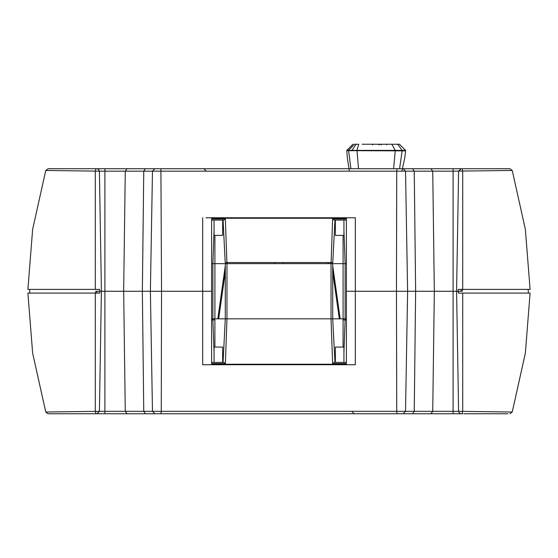 <?xml version="1.0" encoding="UTF-8"?>
<svg xmlns="http://www.w3.org/2000/svg" width="558" height="558" viewBox="0 0 558 558"><rect width="100%" height="100%" fill="white"/><g stroke="black" fill="none" stroke-linecap="round" stroke-linejoin="round"><path stroke-width="0.84" d="M211.203 291.248L150.381 291.248L161.527 291.248L161.234 411.337L396.766 411.337L396.473 291.248L346.372 291.248L407.619 291.248L396.473 291.248L396.766 171.167L99.415 171.167L101.382 291.248L99.415 411.33L45.735 411.992L32.629 353.165L27.9 293.089L99.756 293.089L99.791 291.248L104.925 291.248L97.099 291.248L96.604 293.089L97.099 291.248L95.871 291.248L99.791 291.248L99.596 289.414L27.9 289.414L32.629 229.331L45.735 170.504L48.086 168.753L50.046 168.753M348.903 168.753L93.716 168.753L160.899 168.753L161.527 291.248L202.7 291.248L202.7 364.744L355.3 364.744L355.3 217.753L205.972 217.753M467.025 168.753L397.101 168.753L396.766 171.167L405.52 171.167L407.619 291.248L460.901 291.248L461.396 289.414L460.901 291.248L462.129 291.248L458.209 291.248L458.244 289.414L530.1 289.414L525.371 229.331L512.265 170.504L525.371 229.331L530.1 289.414L525.371 229.331L512.265 170.504L453.075 171.167L453.075 168.753L95.258 168.753M346.372 218.269L211.628 218.269M334.263 220.082L346.372 220.082L334.263 220.082L332.638 218.917L346.372 218.917M343.093 235.392L343.093 263.69L346.372 263.69M211.628 218.917L225.362 218.917L226.89 262.525L225.251 262.525L223.026 220.082L223.737 220.082L211.628 220.082M211.628 263.69L212.842 263.69L214.084 230.287M346.372 318.813L340.178 318.813L332.687 265.81M343.916 220.082L343.916 235.392L335.344 235.392L335.344 220.082L342.661 220.082M222.656 220.082L222.656 235.392L214.084 235.392L214.084 220.082M211.628 364.228L346.372 364.228M332.687 271.941L339.313 318.813L225.313 318.813L223.026 362.421M221.4 362.421L222.656 362.421L222.656 347.104L214.084 347.104L214.084 362.421L211.628 362.421L223.737 362.421L225.362 363.579L211.628 363.579M342.661 362.421L334.263 362.421L346.372 362.421L334.263 362.421L332.638 363.579L331.068 318.813L331.068 263.69L343.093 263.69L343.093 318.813L339.313 318.813M225.362 363.579L226.932 318.813L226.932 263.69L331.068 263.69M335.344 362.421L335.344 347.104L343.916 347.104L343.916 362.421M461.034 168.753L458.585 171.167L456.618 291.248L458.585 411.33L459.318 413.039L461.034 413.743L93.716 413.743L160.899 413.743L161.234 411.337L104.925 411.337L104.925 291.248L123.639 291.248L104.925 291.248L104.925 168.753M94.128 168.753L48.086 168.753L45.735 170.504L32.629 229.331L27.9 289.414L32.629 229.331L45.735 170.504L99.415 171.167L98.682 169.458L96.966 168.753L403.071 168.753L405.52 171.167L403.071 168.753L405.52 171.167L453.075 171.167L453.075 291.248L407.619 291.248L405.52 411.337L453.075 411.337L453.075 413.743L462.742 413.743M99.415 411.337L104.925 411.337L104.925 413.743L397.101 413.743L396.766 411.337L405.52 411.337L407.619 291.248M227.727 263.69L226.89 262.525L332.749 262.525L334.974 220.082L335.344 220.082M346.372 363.579L332.638 363.579M214.084 352.217L212.884 319.971L211.628 319.971M346.372 319.971L345.116 319.971L343.916 352.217M458.585 411.33L512.265 411.992L525.371 353.165L530.1 293.089L458.404 293.089L458.209 291.248L453.075 291.248L453.075 411.337L458.585 411.337M458.711 171.167L461.159 168.753L509.914 168.753L512.265 170.504M99.289 411.337L96.841 413.743L48.086 413.743L45.735 411.992L32.629 353.165L27.9 293.089L32.629 353.165L45.735 411.992L48.086 413.743L45.735 411.992M401.872 171.167L404.878 157.07L405.554 150.855L346.804 150.667L347.362 158.172L349.378 171.167M463.872 413.743L507.954 413.743M512.265 411.992L525.371 353.165L530.1 293.089L525.371 353.165L512.265 411.992L509.914 413.743M150.381 291.248L152.48 171.167L150.381 291.248L123.639 291.248L150.381 291.248L152.48 411.337L154.929 413.743L152.48 411.337L154.929 413.743L453.075 413.743M90.975 413.743L165.015 413.743M225.251 262.525L226.478 263.69M386.527 144.871L387.14 144.257M95.92 168.753L95.258 171.167L95.258 289.414M27.9 289.414L29.567 289.414L29.888 293.089L29.567 289.414L29.923 289.414M83.477 289.414L79.222 289.414M72.233 289.414L61.52 289.414M52.438 289.414L43.573 289.414M36.849 289.414L31.918 289.414M95.871 291.248L95.376 293.089L95.871 291.248M59.811 168.753L61.01 168.753M61.052 168.753L64.282 168.753M463.3 168.753L453.075 168.753M507.954 168.753L480.501 168.753M90.975 168.753L77.499 168.753L90.975 168.753M77.499 168.753L64.024 168.753L77.499 168.753M211.628 217.753L211.628 364.744M209.124 217.753L210.366 217.753M206.23 171.076L203.782 168.753L206.23 171.076M99.275 170.936L98.801 169.737L99.275 170.936M97.308 168.802L96.911 168.76L97.308 168.802M152.48 171.167L154.929 168.753M346.797 291.248L347.843 291.248L346.372 291.248L346.372 217.753M350.508 291.248L352.503 291.248M462.742 289.414L462.742 171.167L462.08 168.753M526.068 289.414L521.151 289.414M515.18 289.414L506.064 289.414M496.467 289.414L485.781 289.414M479.462 289.414L474.405 289.414M462.08 413.743L462.742 411.337L462.742 293.089M530.1 293.089L528.433 293.089L528.112 289.414L528.433 293.089L528.077 293.089M474.523 293.089L478.778 293.089M485.767 293.089L496.48 293.089M505.562 293.089L514.427 293.089M521.151 293.089L526.082 293.089M462.129 291.248L462.624 289.414L462.129 291.248M498.189 413.743L496.99 413.743M496.948 413.743L493.718 413.743M94.7 413.743L104.925 413.743M50.046 413.743L77.499 413.743M178.483 413.743L188.646 413.743M467.025 413.743L480.501 413.743L467.025 413.743M480.501 413.743L493.976 413.743L480.501 413.743M346.372 364.744L346.372 291.248M355.3 364.744L352.028 364.744M348.876 364.744L347.634 364.744M351.77 411.42L354.218 413.743L351.77 411.42M458.725 411.56L459.199 412.76L458.725 411.56M460.692 413.694L461.089 413.743L460.692 413.694M405.52 411.337L403.071 413.743M202.7 217.753L202.7 291.248L211.628 291.248M207.492 291.248L205.497 291.248M95.258 293.089L95.258 411.337L95.92 413.743M31.932 293.089L36.849 293.089M42.82 293.089L51.936 293.089M61.533 293.089L72.219 293.089M78.538 293.089L83.595 293.089M330.273 263.69L331.11 262.525L332.638 218.917M225.362 218.917L223.737 220.082L214.077 220.082M225.313 265.81L217.822 318.813L211.628 318.813M212.842 318.813L212.842 263.69L214.907 263.69L214.907 318.813L225.313 318.813L225.313 263.69L214.907 263.69L214.907 235.392M328.69 262.525L327.783 263.69M214.084 318.813L214.907 319.971L214.907 347.104M343.916 318.813L343.093 319.971L343.093 347.104M225.313 263.69L226.932 263.69M218.687 318.813L225.313 271.941M405.554 150.855L405.568 150.381L346.797 150.381L352.921 144.257M346.804 150.667L348.541 150.381L354.407 144.257L356.011 144.257L354.407 144.257M399.27 144.257L362.079 144.257M358.703 144.257L356.011 144.257L358.703 144.257L356.96 150.381L348.541 150.381L350.933 168.753M370.721 144.257L376.524 144.257M378.191 144.257L391.821 144.257L395.273 150.381L356.96 150.381L358.55 168.753M382.928 144.257L380.305 144.257M367.938 144.257L371.544 144.257M399.444 144.257L405.568 150.381L395.273 150.381L393.613 168.753M378.373 144.257L379.259 144.871M373.211 144.257L372.451 144.871M45.735 170.504L48.086 168.753M145.401 413.743L143.755 411.337L142.346 291.248L143.755 171.167L145.401 168.753M127.112 168.753L125.243 171.167L123.639 291.248L125.243 411.337L127.112 413.743M412.599 413.743L414.245 411.337L415.654 291.248L414.245 171.167L412.599 168.753M430.888 413.743L432.757 411.337L434.361 291.248L432.757 171.167L430.888 168.753M345.158 318.813L345.158 263.69L343.916 230.287M212.019 318.813L212.884 319.971L214.907 319.971M343.093 319.971L345.116 319.971L345.981 318.813M397.701 144.257L402.144 150.381L399.57 168.753M351.693 150.876L356.011 144.257M99.415 411.33L96.966 413.743M332.749 262.525L331.522 263.69L332.749 262.525M283.29 263.69L283.29 262.525M274.71 263.69L274.71 262.525M211.628 362.421L212.668 362.421M332.687 263.69L332.687 318.813L334.974 362.421M381.323 144.871L380.709 144.257"/></g></svg>
